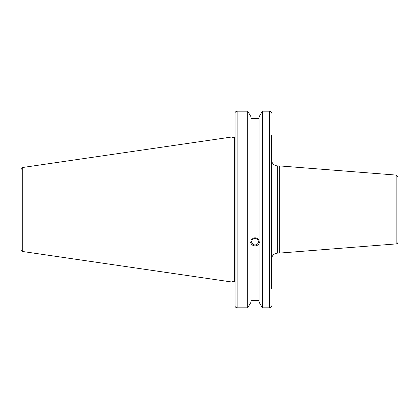 <?xml version="1.0" encoding="UTF-8"?>
<svg xmlns="http://www.w3.org/2000/svg" width="419" height="419" viewBox="0 0 419 419"><rect width="100%" height="100%" fill="white"/><g stroke="black" fill="none" stroke-linecap="round" stroke-linejoin="round"><path stroke-width="0.63" d="M396.138 243.916A2.074 2.074 0 0 0 398.05 241.842L398.05 177.158L396.138 175.084L396.138 243.916L279.316 253.107L279.316 165.893L396.138 175.084M271.486 287.827L271.486 259.335C271.852 255.553 273.932 253.474 277.713 253.107L277.713 165.893A6.227 6.227 0 0 1 271.486 159.665M271.486 288.864L271.486 135.148M253.432 239.003L255.616 238.657M251.683 241.773A3.368 3.163 0 0 1 255.045 238.61A3.368 3.163 0 0 1 258.413 241.773A3.368 3.163 0 0 1 255.045 244.937A3.368 3.163 0 0 1 251.683 241.773M270.852 111.632L271.486 113.062L271.187 111.946L269.407 111.187L262.367 111.187L259.026 116.927L259.026 240.784L259.408 242.695L259.026 243.591C256.37 246.723 253.72 246.723 251.07 243.591L250.688 242.695L251.07 240.784L251.07 116.927L247.723 111.187L247.723 307.813L237.117 307.813L237.117 111.187L235.342 111.946L235.043 113.062L235.043 305.938L235.342 307.054L237.117 307.813M251.07 240.228C253.72 237.028 256.37 237.028 259.026 240.228M250.714 242.229A4.363 4.096 180 0 0 255.045 245.874A4.363 4.096 180 0 0 259.382 242.229M251.07 244.146L251.07 302.073L247.723 307.813M259.026 118.614L251.07 118.614M269.407 111.187L269.407 307.813L271.187 307.054L271.486 305.938M270.852 307.368L270.464 307.593M270.161 307.703L269.448 307.813M270.161 111.297L270.464 111.407M235.043 287.827L235.043 286.334M237.117 111.187L247.723 111.187M20.95 179.83L20.95 169.538L22.726 167.485L22.726 251.515A2.074 2.074 0 0 1 20.95 249.462L20.95 239.17M20.95 169.538L20.95 249.462M22.726 167.485L231.927 136.976L231.927 282.024L22.726 251.515M259.026 244.146L259.026 302.073L262.367 307.813L269.407 307.813M251.07 300.386L259.026 300.386M262.367 111.187L262.367 307.813M231.927 136.976L233.006 137.6L233.006 281.4L231.927 282.024M233.006 137.6L234.624 137.6L234.624 281.4A1.247 1.247 0 0 1 235.043 281.474M277.713 253.107L279.316 253.107M277.713 165.893L279.316 165.893M233.006 281.4L234.624 281.4M234.624 137.6L235.043 137.526"/></g></svg>
